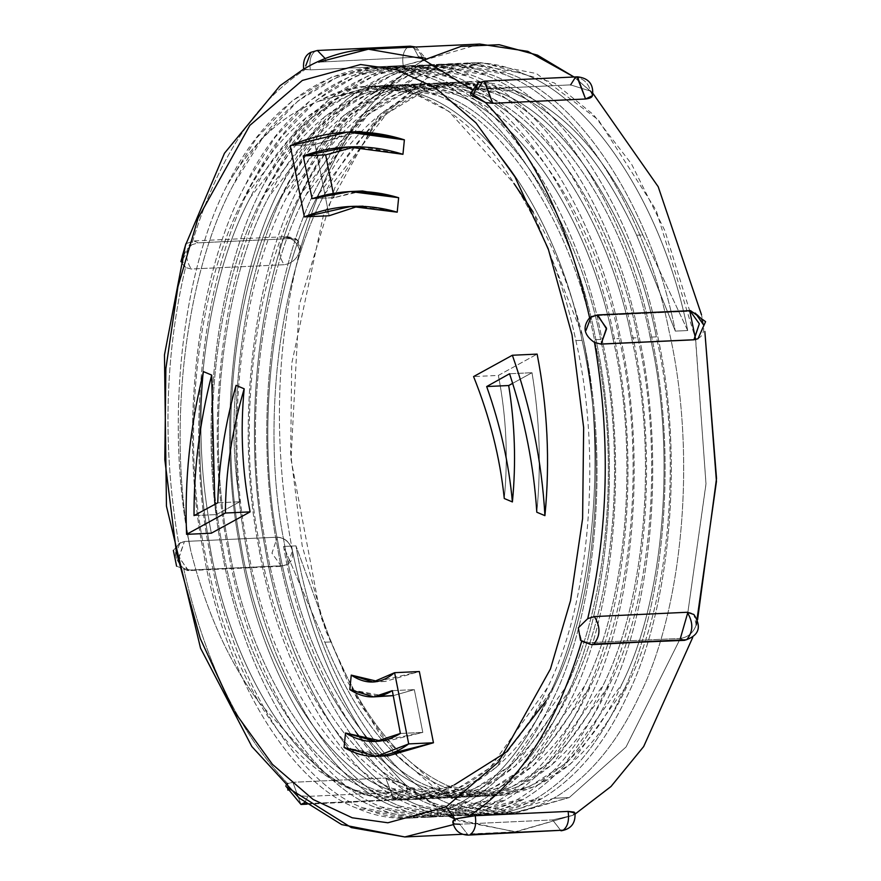 <?xml version="1.0" encoding="UTF-8"?>
<svg xmlns="http://www.w3.org/2000/svg" width="881" height="881" viewBox="0 0 881 881"><rect width="100%" height="100%" fill="white"/><g stroke="black" fill="none" stroke-linecap="round" stroke-linejoin="round"><path stroke-width="0.66" stroke-dasharray="4.41 3.3" d="M689.856 311.378L664.836 230.591L631.479 163.943L593.475 114.684L554.369 82.946L482.755 62.551L426.822 78.277L374.821 122.811L323.536 214.81L291.699 363.677L290.664 453.748L302.161 545.592L325.717 630.807L358.721 702.168L397.287 755.524L437.483 790.235L476.214 808.384L511.553 813.328L569.236 797.569L626.05 746.989L680.363 638.428L626.05 746.989L569.236 797.569L553.764 798.285C518.645 817.183 483.856 819.022 449.387 803.791C381.726 778.165 316.235 668.084 295.972 545.879L331.003 641.93C362.168 717.2 401.196 765.171 448.088 785.852C511.63 817.061 588.453 773.496 628.065 683.799C670.661 598.926 682.731 450.841 656.345 336.872C633.626 220.878 566.23 116.479 498.448 92.285C431.36 61.241 349.25 105.048 306.092 194.91C259.939 279.949 242.594 428.276 265.434 542.41C284.607 658.57 346.718 763.21 410.953 787.57C474.496 818.779 551.319 775.214 590.931 685.517C633.527 600.644 645.597 452.559 619.2 338.59C645.597 452.559 633.527 600.644 590.931 685.517L533.501 765.589L497.963 788.341L460.455 797.14L410.953 787.57C346.718 763.21 284.607 658.57 265.434 542.41C242.594 428.276 259.939 279.949 306.092 194.91L368.049 114.618L406.064 91.767L446.006 82.847L498.448 92.285C566.23 116.479 633.626 220.878 656.345 336.872L650.156 337.159C627.426 221.164 560.041 116.766 492.259 92.571L439.817 83.133L399.875 92.053L361.86 114.904L299.903 195.197C253.75 280.235 236.405 428.562 259.245 542.696C278.418 658.856 340.529 763.497 404.753 787.856L454.255 797.426L491.774 788.627L527.312 765.875L584.742 685.803C627.338 600.93 639.408 452.845 613.011 338.877L619.2 338.59L613.011 338.877C590.292 222.882 522.896 118.483 455.125 94.289L402.672 84.851L362.741 93.771L324.726 116.633L262.758 196.915C216.616 281.953 199.26 430.28 222.111 544.414C241.284 660.574 303.394 765.215 367.619 789.574L417.12 799.144L454.629 790.345L490.166 767.604L547.597 687.521C590.193 602.648 602.263 454.563 575.877 340.595L582.066 340.308C608.463 454.277 596.393 602.362 553.786 687.235L496.355 767.307L460.818 790.059L423.309 798.858L373.808 789.288C309.583 764.928 247.473 660.287 228.3 544.128C205.449 429.994 222.805 281.667 268.947 196.628L330.915 116.336L368.93 93.485L408.861 84.565L461.314 94.003C529.085 118.197 596.481 222.596 619.2 338.59C596.481 222.596 529.085 118.197 461.314 94.003C394.214 62.958 312.105 106.766 268.947 196.628C222.805 281.667 205.449 429.994 228.3 544.128C247.473 660.287 309.583 764.928 373.808 789.288C437.361 820.497 514.185 776.932 553.786 687.235C596.393 602.362 608.463 454.277 582.066 340.308L575.877 340.595C563.4 281.579 542.773 229.225 513.997 183.523L448.914 111.402L411.284 92.186L372.916 86.272L318.922 101.238L371.727 86.283L424.168 95.721C491.95 119.915 559.347 224.314 582.066 340.308C559.347 224.314 491.95 119.915 424.168 95.721C389.611 81.327 354.525 83.166 318.922 101.238C380.922 63.421 464.188 98.54 513.997 183.523C544.194 223.884 567.023 274.509 582.473 335.408C610.148 455.323 597.318 611.128 552.409 700.417C530.307 747.672 501.873 781.623 467.106 802.294L414.885 817.865L362.73 807.8C295.069 782.185 229.578 672.093 209.315 549.887C185.186 429.807 203.313 273.76 251.768 184.305L281.27 136.996L316.841 99.839L356.761 75.799L398.719 66.416L453.825 76.35C525.032 101.811 595.798 211.649 619.618 333.69C647.293 453.605 634.452 609.399 589.543 698.699C567.452 745.954 539.018 779.905 504.251 800.576L498.051 800.862C532.829 780.192 561.263 746.24 583.354 698.985C628.263 609.685 641.104 453.891 613.429 333.976C589.609 211.936 518.843 102.097 447.636 76.636L392.53 66.703L350.572 76.085L310.652 100.126L275.07 137.282L245.579 184.592C197.113 274.046 178.997 430.093 203.126 550.173C223.389 672.379 288.869 782.471 356.541 808.086L408.696 818.152L460.917 802.58L467.106 802.294L460.917 802.58C495.684 781.91 524.118 747.958 546.209 700.703C592.902 611.326 608.375 455.4 582.473 335.408C608.375 455.4 592.902 611.326 546.209 700.703C524.118 747.958 495.684 781.91 460.917 802.58C425.798 821.477 391.01 823.317 356.541 808.086C288.869 782.471 223.389 672.379 203.126 550.173C178.997 430.093 197.113 274.046 245.579 184.592C290.884 90.049 377.134 43.973 447.636 76.636C518.843 102.097 589.609 211.936 613.429 333.976C641.104 453.891 628.263 609.685 583.354 698.985C561.263 746.24 532.829 780.192 498.051 800.862L504.251 800.576L452.019 816.147L399.864 806.082C332.203 780.467 266.723 670.375 246.46 548.169C222.331 428.089 240.447 272.042 288.902 182.587L318.404 135.278L353.975 98.121L393.906 74.081L435.864 64.698L490.959 74.632C562.177 100.093 632.943 209.931 656.752 331.972C684.427 451.887 671.597 607.681 626.677 696.981C604.586 744.236 576.152 778.187 541.386 798.858L535.196 799.144C569.963 778.474 598.397 744.522 620.488 697.267C665.408 607.967 678.238 452.173 650.563 332.258C626.754 210.218 555.988 100.379 484.77 74.918L429.675 64.985L387.717 74.367L347.786 98.408L312.215 135.564L282.713 182.874C234.258 272.328 216.131 428.375 240.26 548.456C260.534 670.661 326.014 780.753 393.675 806.368L445.83 816.434L498.051 800.862C462.932 819.759 428.144 821.599 393.675 806.368C326.014 780.753 260.534 670.661 240.26 548.456C216.131 428.375 234.258 272.328 282.713 182.874C328.029 88.331 414.268 42.255 484.77 74.918C555.988 100.379 626.754 210.218 650.563 332.258C678.238 452.173 665.408 607.967 620.488 697.267C598.397 744.522 569.963 778.474 535.196 799.144L541.386 798.858L489.164 814.429L437.009 804.364C369.337 778.738 303.857 668.657 283.594 546.451L295.972 545.879C316.235 668.084 381.726 778.165 449.387 803.791L501.542 813.857L553.764 798.285C588.53 777.615 616.964 743.652 639.066 696.408C683.975 607.108 696.805 451.314 669.131 331.399C645.321 209.359 574.555 99.509 503.337 74.059L448.242 64.126L406.284 73.508L366.353 97.549L330.782 134.705L301.291 182.015C252.825 271.469 234.709 427.516 258.838 547.597C279.101 669.802 344.581 779.883 412.253 805.509L464.408 815.575L516.629 800.003C551.396 779.333 579.83 745.381 601.921 698.126C646.83 608.826 659.671 453.032 631.996 333.117C608.187 211.077 537.41 101.238 466.203 75.777L411.097 65.844L369.139 75.226L329.219 99.267L293.648 136.423L264.146 183.733C215.691 273.187 197.564 429.234 221.693 549.315C241.956 671.52 307.447 781.612 375.108 807.227L427.263 817.293L479.484 801.721L485.673 801.435L433.452 817.006L381.297 806.941C313.636 781.326 248.145 671.234 227.882 549.028C203.753 428.948 221.88 272.901 270.335 183.446L299.837 136.137L335.408 98.98L375.339 74.94L417.286 65.557L472.392 75.491C543.599 100.952 614.376 210.79 638.185 332.831C665.86 452.746 653.019 608.54 608.11 697.84C586.019 745.095 557.585 779.046 522.818 799.717L516.629 800.003L522.818 799.717L470.597 815.288L418.442 805.223C350.77 779.597 285.29 669.516 265.027 547.31C240.898 427.23 259.014 271.183 307.48 181.728L336.971 134.419L372.542 97.262L412.473 73.222L454.431 63.839L509.526 73.773C580.744 99.223 651.511 209.072 675.32 331.113L687.709 330.54C663.889 208.5 593.122 98.65 521.915 73.2L466.809 63.267L424.851 72.649L384.931 96.69L349.35 133.846L319.858 181.156C271.392 270.61 253.276 426.657 277.405 546.738C297.668 668.943 363.148 779.024 430.82 804.65L482.975 814.716L535.196 799.144C500.078 818.042 465.289 819.881 430.82 804.65C363.148 779.024 297.668 668.943 277.405 546.738C253.276 426.657 271.392 270.61 319.858 181.156C365.163 86.613 451.413 40.537 521.915 73.2C593.122 98.65 663.889 208.5 687.709 330.54L642.844 234.941C608.507 159.824 566.56 111.986 517.015 91.426C449.927 60.382 367.817 104.189 324.66 194.051C278.517 279.09 261.161 427.417 284.001 541.551C303.174 657.711 365.285 762.351 429.521 786.711C493.063 817.92 569.886 774.355 609.498 684.658C652.094 599.785 664.164 451.7 637.778 337.731L631.578 338.018C608.859 222.023 541.463 117.625 473.692 93.43L421.25 83.992L381.308 92.912L343.293 115.763L281.336 196.056C235.183 281.094 217.827 429.421 240.678 543.555C259.851 659.715 321.961 764.356 386.186 788.715L435.688 798.285L473.207 789.486L508.733 766.734L566.164 686.662C608.771 601.789 620.841 453.704 594.444 339.736L600.633 339.449C627.03 453.418 614.96 601.503 572.353 686.376L514.933 766.448L479.396 789.2L441.877 797.999L392.375 788.429C328.15 764.069 266.04 659.428 246.867 543.269C224.016 429.135 241.372 280.808 287.525 195.769L349.482 115.477L387.497 92.626L427.439 83.706L479.881 93.144C547.652 117.338 615.048 221.737 637.778 337.731C615.048 221.737 547.652 117.338 479.881 93.144C412.782 62.099 330.683 105.907 287.525 195.769C241.372 280.808 224.016 429.135 246.867 543.269C266.04 659.428 328.15 764.069 392.375 788.429C455.929 819.638 532.752 776.073 572.353 686.376C614.96 601.503 627.03 453.418 600.633 339.449L594.444 339.736C571.725 223.741 504.328 119.342 436.547 95.148L384.105 85.71L344.163 94.63L306.159 117.492L244.191 197.773C198.049 282.812 180.693 431.139 203.533 545.273C214.171 604.377 232.727 656.83 259.223 702.631L325.662 775.687L364.062 794.651L403.113 799.794L454.299 784.916L404.742 799.717L355.241 790.147C291.016 765.787 228.895 661.146 209.722 544.987C186.882 430.853 204.238 282.526 250.38 197.487L312.348 117.206L350.352 94.344L390.294 85.424L442.747 94.862C510.517 119.056 577.914 223.455 600.633 339.449C577.914 223.455 510.517 119.056 442.747 94.862C375.647 63.817 293.538 107.625 250.38 197.487C204.238 282.526 186.882 430.853 209.722 544.987C228.895 661.146 291.016 765.787 355.241 790.147C387.959 804.628 420.975 802.877 454.299 784.916C392.298 822.733 309.033 787.614 259.223 702.631C229.027 662.27 206.198 611.645 190.748 550.746C166.619 430.666 184.735 274.63 233.201 185.164L262.692 137.854L298.263 100.698L338.194 76.658L380.151 67.275L435.247 77.209C506.465 102.67 577.231 212.508 601.04 334.549C628.726 454.464 615.885 610.258 570.976 699.558C548.874 746.813 520.451 780.764 485.673 801.435L479.484 801.721C514.251 781.051 542.685 747.099 564.787 699.844C609.696 610.544 622.526 454.75 594.851 334.835C571.042 212.795 500.276 102.956 429.058 77.495L373.962 67.562L332.005 76.944L292.074 100.985L256.503 138.141L227.012 185.451C180.319 274.828 164.846 430.754 190.748 550.746C164.846 430.754 180.319 274.828 227.012 185.451C253.001 141.797 283.649 113.726 318.922 101.238C283.649 113.726 253.001 141.797 227.012 185.451C272.317 90.908 358.567 44.832 429.058 77.495C500.276 102.956 571.042 212.795 594.851 334.835C622.526 454.75 609.696 610.544 564.787 699.844C542.685 747.099 514.251 781.051 479.484 801.721C444.365 820.618 409.577 822.458 375.108 807.227C307.447 781.612 241.956 671.52 221.693 549.315C197.564 429.234 215.691 273.187 264.146 183.733C309.462 89.19 395.701 43.114 466.203 75.777C537.41 101.238 608.187 211.077 631.996 333.117C659.671 453.032 646.83 608.826 601.921 698.126C579.83 745.381 551.396 779.333 516.629 800.003C481.511 818.901 446.711 820.74 412.253 805.509C344.581 779.883 279.101 669.802 258.838 547.597C234.709 427.516 252.825 271.469 301.291 182.015C346.596 87.472 432.846 41.396 503.337 74.059C574.555 99.509 645.321 209.359 669.131 331.399C696.805 451.314 683.975 607.108 639.066 696.408C616.964 743.652 588.53 777.615 553.764 798.285L569.236 797.569L515.396 813.218L451.402 798.351L380.955 735.8L348.226 682.874L320.761 616.546L290.983 459.133L299.155 305.134L334.736 188.027L381.154 115.455L426.822 78.277L480.663 62.628L536.397 73.53L598.298 119.805L656.125 210.185L695.494 338.623L706 483.68L687.885 612.262L705.989 484.143L695.671 339.57M307.832 796.402L304.815 802.481L307.832 796.402L400.69 792.107L307.832 796.402L300.63 795.807L307.832 796.402M449.244 816.28L405.524 784.718L385.735 777.989L393.829 800.157L395.965 799.541L306.39 803.681L395.965 799.541L400.69 792.107C407.738 791.424 409.346 788.969 405.524 784.718C351.552 731.902 313.867 653.977 292.47 550.922C289.981 542.366 284.915 537.817 277.262 537.256L277.416 537.179C285.059 537.707 290.08 542.289 292.47 550.922C272.868 446.887 275.324 346.883 299.826 250.931C297.338 242.374 292.272 237.815 284.629 237.264L286.765 236.637L297.844 240.854L299.826 250.931C326.069 156.609 367.234 93.133 423.287 60.47C420.799 51.924 415.733 47.365 408.09 46.803L410.227 46.186L408.09 46.803C403.531 50.36 401.912 56.615 403.212 65.579L424.697 59.71M282.911 565.745L190.065 570.04L183.6 568.355C204.568 661.268 239.258 733.014 287.68 783.583L292.877 782.295L300.983 804.452L292.877 782.295L385.735 777.989L292.877 782.295L287.68 783.583C239.258 733.014 204.568 661.268 183.6 568.355L190.065 570.04L283.054 565.657C290.356 564.501 293.494 559.589 292.47 550.922C313.867 653.977 351.552 731.902 405.524 784.718L459.1 820.927L516.233 831.796L572.76 815.365L514.933 831.851L454.904 819.055M415.843 47.012L425.523 58.245L424.576 59.655M413.354 47.122L418.717 57.056L318.636 62.144L418.717 57.056L413.354 47.122M592.506 95.644L590.534 91.117C588.045 82.572 582.98 78.013 575.337 77.451L570.613 84.884L590.534 91.117L592.935 93.419L574.016 76.988L590.534 91.117L570.613 84.884L477.766 89.179L570.613 84.884M698.016 338.722L703.589 324.924C701.1 316.367 696.034 311.808 688.391 311.246L695.373 313.107M703.589 324.924C701.089 316.323 695.968 311.786 688.248 311.334L595.391 315.629L688.248 311.334C695.968 311.786 701.089 316.323 703.589 324.924L701.485 314.737L703.589 324.924C704.525 333.624 701.287 338.59 693.887 339.813M687.202 612.273C694.558 612.736 697.565 616.942 696.232 624.915L697.576 619.75M575.139 814.033L572.771 815.365L575.139 814.033M479.804 44.05L423.287 60.47C367.234 93.133 326.069 156.609 299.826 250.931C301.269 243.068 298.351 238.938 291.082 238.553L286.644 236.648L284.629 237.264C277.956 245.336 277.779 254.488 284.1 264.718L191.254 269.013L185.495 267.516C164.648 356.166 162.379 448.22 178.722 543.687C173.282 551.759 174.912 559.975 183.6 568.355C174.912 559.975 173.282 551.759 178.722 543.687L184.57 541.474L178.722 543.687C162.379 448.22 164.648 356.166 185.495 267.516L191.254 269.013L284.1 264.718C291.765 263.562 297.007 258.97 299.826 250.931C275.324 346.883 272.868 446.887 292.47 550.922C290.08 542.289 285.059 537.707 277.416 537.179L184.57 541.474L277.416 537.179M182.874 259.113L191.54 244.852L198.236 242.848L193.908 240.931L191.783 241.559C185.109 249.631 184.933 258.783 191.254 269.013C184.933 258.783 185.109 249.631 191.783 241.559L193.798 240.942L198.236 242.848L291.082 238.553L198.236 242.848L191.54 244.852C216.858 160.419 254.741 101.976 305.2 69.522L310.365 69.874L403.212 65.579L310.365 69.874C309.055 60.91 310.685 54.655 315.244 51.098L317.38 50.481L315.244 51.098C310.685 54.655 309.055 60.91 310.365 69.874L303.648 69.037M470.718 93.089L472.59 90.347L471.831 89.686L472.59 90.347L477.766 89.179L472.59 90.347L470.729 93.034M423.287 60.47L403.212 65.579C401.912 56.615 403.531 50.36 408.09 46.803C415.733 47.365 420.799 51.924 423.287 60.47C427.296 58.014 425.765 56.869 418.717 57.056M591.008 316.852L595.391 315.629L590.843 316.951M580.513 640.333L581.658 641.368M574.698 812.48L572.76 815.365L552.574 819.936L459.728 824.231L552.574 819.936L561.076 830.805M684.636 640.344L680.22 638.439C688.006 637.348 693.336 632.844 696.232 624.915C693.336 632.844 688.006 637.348 680.22 638.439L587.374 642.734L680.22 638.439L684.537 640.344M452.79 822.204L454.585 824.021L453.319 824.627L459.728 824.231L468.229 835.1L459.728 824.231M211.33 533.203C200.912 479.76 198.313 425.908 203.544 371.65C198.313 425.908 200.912 479.76 211.33 533.203M214.854 504.361L216.462 514.581L239.764 501.774C233.52 462.966 232.287 424.157 236.053 385.36C232.287 424.157 233.52 462.966 239.764 501.774L216.462 514.581L214.854 504.361M381.572 755.843L344.075 747.462L388.664 755.777M380.823 740.965L422.803 732.43L414.334 689.636L393.245 695.638L414.334 689.636L422.803 732.43L387.981 740.91L380.823 740.965M378.544 696.309L349.812 689.592L385.922 696.32M377.751 681.42L419.356 671.542L385.228 681.465L377.751 681.42M498.349 375.427L537.124 354.107L498.349 375.427C506.289 416.14 508.26 457.162 504.273 498.514C508.26 457.162 506.289 416.14 498.349 375.427L473.582 376.572L498.349 375.427M536.793 512.224C541.308 465.675 539.712 419.169 532.003 372.718L512.665 383.345L532.003 372.718C539.712 419.169 541.308 465.675 536.793 512.224M359.789 131.522L315.002 144.539L329.109 215.757L315.002 144.539L354.426 131.93M402.947 154.307L355.153 146.797L360.483 146.389L402.947 154.307M362.543 190.979L334.13 197.674L312.105 198.688L334.13 197.674L333.282 193.38L334.13 197.674L357.334 191.397M397.21 212.178L358.071 206.264L363.225 205.846L397.21 212.178M597.67 314.924L595.391 315.629M577.022 76.878L575.337 77.451C582.98 78.013 588.045 82.572 590.534 91.117M482.491 81.746L477.766 89.179M325.177 58.542L325.871 61.351L325.177 58.542M191.783 241.559L185.902 243.806L191.783 241.559M303.791 68.949L305.2 69.522C254.741 101.976 216.858 160.419 191.54 244.852C182.422 253.684 180.407 261.239 185.495 267.516L182.631 260.886M284.629 237.264C292.272 237.815 297.338 242.374 299.826 250.931C297.007 258.97 291.765 263.562 284.1 264.718C277.779 254.488 277.956 245.336 284.629 237.264M188.49 570.591L179.107 557.464L184.415 541.551L180.076 542.751L174.856 556.363L180.076 542.751L184.415 541.551L179.041 556.638L187.928 570.657L190.065 570.04M281.391 566.285L271.965 553.235L277.262 537.256L271.954 553.158L281.347 566.296M277.262 537.256C284.915 537.817 289.981 542.366 292.47 550.922L287.602 564.336L283.054 565.657M287.68 783.583L287.624 787.834L286.138 785.015L285.818 786.127M395.965 799.541L394.281 800.113L385.735 777.989L405.524 784.718L407.551 789.024L400.69 792.107L395.965 799.541M561.021 830.805L552.574 819.936L572.76 815.365L574.963 812.965M578.321 627.823L581.68 641.302L591.691 644.65M696.232 624.915L693.865 614.486M470.751 95.148L470.63 93.981M368.379 49.204L318.636 62.144M287.613 787.636L351.321 827.589L404.842 836.95M454.585 824.021L452.867 821.213M315.002 144.539L290.245 145.684L315.002 144.539M509.559 373.753L532.003 372.718L509.559 373.753M400.37 733.466L422.803 732.43L400.37 733.466M392.309 690.649L414.334 689.636L392.309 690.649M194.029 515.627L216.462 514.581L194.029 515.627M217.75 502.798L239.764 501.774L217.75 502.798M546.209 700.703L506.267 752.154L454.299 784.916M631.578 338.018L637.778 337.731C664.164 451.7 652.094 599.785 609.498 684.658L552.068 764.73L516.53 787.482L479.022 796.281L429.521 786.711C365.285 762.351 303.174 657.711 284.001 541.551C261.161 427.417 278.517 279.09 324.66 194.051L386.627 113.759L424.631 90.908L464.573 81.988L517.015 91.426C566.56 111.986 608.507 159.824 642.844 234.941L636.655 235.227C602.318 160.111 560.371 112.272 510.826 91.712L458.384 82.274L418.442 91.195L380.438 114.045L318.47 194.338C272.328 279.376 254.972 427.703 277.812 541.837C296.985 657.997 359.096 762.638 423.332 786.997L472.833 796.567L510.341 787.768L545.879 765.016L603.309 684.944C645.905 600.071 657.975 451.986 631.578 338.018C657.975 451.986 645.905 600.071 603.309 684.944C563.697 774.641 486.874 818.207 423.332 786.997C359.096 762.638 296.985 657.997 277.812 541.837C254.972 427.703 272.328 279.376 318.47 194.338C361.628 104.476 443.738 60.668 510.826 91.712C560.371 112.272 602.318 160.111 636.655 235.227L675.32 331.113C651.511 209.072 580.744 99.223 509.526 73.773C439.035 41.11 352.785 87.186 307.48 181.728C259.014 271.183 240.898 427.23 265.027 547.31C285.29 669.516 350.77 779.597 418.442 805.223C452.9 820.453 487.7 818.614 522.818 799.717C557.585 779.046 586.019 745.095 608.11 697.84C653.019 608.54 665.86 452.746 638.185 332.831C614.376 210.79 543.599 100.952 472.392 75.491C401.89 42.828 315.651 88.904 270.335 183.446C221.88 272.901 203.753 428.948 227.882 549.028C248.145 671.234 313.636 781.326 381.297 806.941C415.766 822.171 450.554 820.332 485.673 801.435C520.451 780.764 548.874 746.813 570.976 699.558C615.885 610.258 628.726 454.464 601.04 334.549C577.231 212.508 506.465 102.67 435.247 77.209C364.756 44.546 278.506 90.622 233.201 185.164C184.735 274.63 166.619 430.666 190.748 550.746C206.198 611.645 229.027 662.27 259.223 702.631C232.727 656.83 214.171 604.377 203.533 545.273C180.693 431.139 198.049 282.812 244.191 197.773C287.349 107.911 369.458 64.104 436.547 95.148C504.328 119.342 571.725 223.741 594.444 339.736C620.841 453.704 608.771 601.789 566.164 686.662C526.563 776.359 449.739 819.925 386.186 788.715C321.961 764.356 259.851 659.715 240.678 543.555C217.827 429.421 235.183 281.094 281.336 196.056C324.483 106.194 406.593 62.386 473.692 93.43C541.463 117.625 608.859 222.023 631.578 338.018M687.709 330.54L675.32 331.113L636.655 235.227L642.844 234.941L687.709 330.54M513.997 183.523C542.773 229.225 563.4 281.579 575.877 340.595C602.263 454.563 590.193 602.648 547.597 687.521C507.985 777.218 431.161 820.784 367.619 789.574C303.394 765.215 241.284 660.574 222.111 544.414C199.26 430.28 216.616 281.953 262.758 196.915C305.916 107.053 388.025 63.245 455.125 94.289C522.896 118.483 590.292 222.882 613.011 338.877C639.408 452.845 627.338 600.93 584.742 685.803C545.13 775.5 468.307 819.066 404.753 787.856C340.529 763.497 278.418 658.856 259.245 542.696C236.405 428.562 253.75 280.235 299.903 195.197C343.061 105.335 425.171 61.527 492.259 92.571C560.041 116.766 627.426 221.164 650.156 337.159L656.345 336.872C682.731 450.841 670.661 598.926 628.065 683.799L570.635 763.871L535.097 786.623L497.589 795.422L448.088 785.852C401.196 765.171 362.168 717.2 331.003 641.93L324.814 642.216C355.979 717.486 395.007 765.457 441.899 786.138L491.4 795.708L528.908 786.909L564.446 764.157L621.876 684.085C664.472 599.212 676.542 451.127 650.156 337.159C676.542 451.127 664.472 599.212 621.876 684.085C582.264 773.782 505.441 817.348 441.899 786.138C395.007 765.457 355.979 717.486 324.814 642.216L283.594 546.451C303.857 668.657 369.337 778.738 437.009 804.364C471.478 819.594 506.267 817.755 541.386 798.858C576.152 778.187 604.586 744.236 626.677 696.981C671.597 607.681 684.427 451.887 656.752 331.972C632.943 209.931 562.177 100.093 490.959 74.632C420.468 41.969 334.218 88.045 288.902 182.587C240.447 272.042 222.331 428.089 246.46 548.169C266.723 670.375 332.203 780.467 399.864 806.082C434.333 821.312 469.133 819.473 504.251 800.576C539.018 779.905 567.452 745.954 589.543 698.699C634.452 609.399 647.293 453.605 619.618 333.69C595.798 211.649 525.032 101.811 453.825 76.35C383.323 43.687 297.073 89.763 251.768 184.305C203.313 273.76 185.186 429.807 209.315 549.887C229.578 672.093 295.069 782.185 362.73 807.8C397.199 823.03 431.987 821.191 467.106 802.294C501.873 781.623 530.307 747.672 552.409 700.417C597.318 611.128 610.148 455.323 582.473 335.408L533.17 212.079M295.972 545.879L283.594 546.451L324.814 642.216L331.003 641.93L295.972 545.879M460.455 797.14L454.255 797.426M446.006 82.847L439.817 83.133M423.309 798.858L417.12 799.144M408.861 84.565L402.672 84.851M371.727 86.283L370.108 86.36M441.877 797.999L435.688 798.285M427.439 83.706L421.25 83.992M404.742 799.717L403.113 799.794M390.294 85.424L384.105 85.71M392.53 66.703L398.719 66.416M408.696 818.152L414.885 817.865M411.097 65.844L417.286 65.557M427.263 817.293L433.452 817.006M429.675 64.985L435.864 64.698M445.83 816.434L452.019 816.147M448.242 64.126L454.431 63.839M464.408 815.575L470.597 815.288M466.809 63.267L480.663 62.628M482.975 814.716L489.164 814.429M501.542 813.857L515.396 813.218M373.962 67.562L380.151 67.275M297.844 240.854C297.426 239.169 293.736 237.76 286.765 236.637L193.908 240.931L185.935 243.707M462.602 834.274L516.255 831.796M180.902 261.613L184.647 266.855M176.596 566.186L187.928 570.657L280.775 566.362L287.602 564.336M180.44 542.564L173.37 550.394M307.051 804.177L393.829 800.157C400.8 799.463 405.37 795.752 407.551 789.024M363.225 205.846L351.012 206.407M360.472 146.389L348.259 146.951M385.239 681.465L373.026 682.026M387.981 740.91L375.769 741.483M479.022 796.281L472.833 796.567M464.573 81.988L458.384 82.274M497.589 795.422L491.4 795.708"/><path stroke-width="1.32" d="M689.856 311.378L695.671 339.57M687.885 612.262L680.363 638.428L687.885 612.262M597.098 314.991L606.491 328.106L601.183 344.031L694.03 339.736L699.338 323.812L689.944 310.696L699.338 323.812L693.887 339.813L601.04 344.108L594.499 342.467C610.841 437.934 608.573 529.988 587.726 618.638L594.356 616.568C600.666 626.798 600.49 635.95 593.816 644.022L686.673 639.727C693.336 631.655 693.512 622.504 687.202 612.273L594.356 616.568L687.202 612.273C693.512 622.504 693.336 631.655 686.673 639.727L591.691 644.65L581.68 641.302C556.363 725.735 518.48 784.178 468.02 816.632L475.244 815.707C476.544 824.671 474.914 830.926 470.355 834.483L563.201 830.188C567.76 826.631 569.39 820.376 568.091 811.412L475.244 815.707L568.091 811.412L574.148 812.095M304.815 802.481L303.119 803.835L306.39 803.681L300.983 804.452L304.815 802.481M418.717 57.056L425.523 58.245M424.576 59.655L423.287 60.47M415.843 47.012L410.227 46.186L413.354 47.122L410.227 46.186L317.38 50.481L325.177 58.542L317.38 50.481L310.894 52.309L305.685 65.921L310.894 52.309L315.244 51.098L310.894 52.309C305.267 54.974 302.855 60.569 303.659 69.081L311.984 64.478M570.613 84.884L575.337 77.451L577.473 76.834L585.568 98.991L592.506 95.644C593.838 84.389 588.827 78.123 577.462 76.834L484.616 81.129L478.141 82.946L472.932 96.558L478.141 82.946L482.491 81.746L478.141 82.946L470.729 93.034L485.541 102.57C533.963 153.14 568.652 224.886 589.62 317.799L591.008 316.852M693.887 339.813L698.016 338.722L705.582 321.653L690.528 310.63L597.67 314.924L591.195 316.753L585.986 330.364L591.195 316.753L595.545 315.541L589.62 317.799C582.231 326.928 583.85 335.143 594.499 342.467L601.04 344.108L694.03 339.736L601.04 344.108L606.557 328.943L597.67 314.924M697.576 619.75L716.528 478.449L704.844 331.443L716.451 481.466L696.232 624.915M692.73 637.426L643.659 746.57L610.996 786.502L575.139 814.033L610.996 786.502L643.659 746.57L692.73 637.426M454.904 819.055L449.244 816.28M424.697 59.71L461.049 46.396L499.186 44.711L537.421 55.118L574.016 76.988L527.862 51.362L479.804 44.05L368.379 49.204L421.47 58.399L471.831 89.686L421.47 58.399L368.379 49.204C348.931 50.151 330.122 55.25 311.951 64.489L303.791 68.949L279.971 85.743L224.468 153.25L185.462 245.281L164.472 354.922L166.454 506.179L200.527 648.141L251.845 746.537L299.265 798.087L341.674 824.605L404.842 836.95L351.321 827.589L287.613 787.636L287.911 790.169L287.613 787.636M592.935 93.419L658.195 186.717L701.485 314.737L658.195 186.717L592.935 93.419M217.75 502.798L194.029 515.627C193.853 468.681 199.734 421.823 211.671 375.075L203.544 371.65C190.065 426.294 184.404 480.519 186.574 534.349L225.36 513.028C225.668 471.93 231.945 430.512 244.18 388.796L236.053 385.36C225.018 424.367 218.917 463.505 217.75 502.798C218.917 463.505 225.018 424.367 236.053 385.36L244.18 388.796C240.205 430.137 242.176 471.159 250.116 511.883L211.33 533.203L186.574 534.349C184.404 480.519 190.065 426.294 203.544 371.65L211.671 375.075L214.854 504.361L211.671 375.075C199.734 421.823 193.853 468.681 194.029 515.627L217.75 502.798M376.462 756.338L388.675 755.777L433.452 742.76L408.696 743.905L376.462 756.338L344.075 747.462L345.506 732.992L375.769 741.483L400.37 733.466L392.309 690.649L400.37 733.466C382.453 744.346 364.161 744.192 345.506 732.992L344.075 747.462C366.298 760.424 387.838 759.235 408.696 743.905L394.6 672.688C380.669 684.273 366.221 685.088 351.255 675.121L349.812 689.592C364.271 698.985 378.434 699.338 392.309 690.649L373.709 696.893L349.812 689.592L351.255 675.121L377.751 681.42L351.255 675.121L373.026 682.026L394.6 672.688L419.356 671.542L433.452 742.76L381.572 755.843M486.675 386.55L509.559 373.753C524.823 420.006 533.908 466.159 536.793 512.224L544.921 515.649C541.892 461.776 531.045 408.299 512.368 355.252L473.582 376.572C489.781 416.9 500.012 457.547 504.273 498.514L512.401 501.939C508.921 463.604 500.342 425.149 486.675 386.55L508.689 385.526C514.945 424.334 516.178 463.142 512.401 501.939L504.273 498.514C500.012 457.547 489.781 416.9 473.582 376.572L512.368 355.252C531.045 408.299 541.892 461.776 544.921 515.649L536.793 512.224C533.908 466.159 524.823 420.006 509.559 373.753L486.675 386.55C500.342 425.149 508.921 463.604 512.401 501.939C516.178 463.142 514.945 424.334 508.689 385.526L512.665 383.345L508.689 385.526L486.675 386.55M312.105 198.688L303.218 155.915C336.234 144.33 369.469 143.801 402.947 154.307L404.39 139.837C365.659 127.646 327.611 129.595 290.245 145.684L304.352 216.902C334.78 204.546 365.736 202.971 397.21 212.178L398.641 197.707C369.657 188.997 340.815 189.316 312.105 198.688L350.33 191.54L398.641 197.707L397.21 212.178L351.012 206.407L304.352 216.902L329.109 215.757L358.071 206.264L329.109 215.757L304.352 216.902L290.245 145.684L347.577 132.095L404.39 139.837L402.947 154.307L348.259 146.951L303.218 155.915L325.651 154.88L333.282 193.38L325.651 154.88L355.153 146.797L325.651 154.88L303.218 155.915L312.105 198.688M318.636 62.144L368.379 49.204M484.176 81.173L492.721 103.297L485.541 102.57L492.721 103.297L585.568 98.991L492.721 103.297L484.616 81.129M590.534 91.117C594.323 95.522 592.671 98.143 585.568 98.991L577.022 76.878M459.728 824.231L454.585 824.021M453.319 824.627L404.82 836.95L453.319 824.627M452.867 821.213L454.893 818.967L446.149 806.853L498.657 761.878L550.449 668.976L570.547 600.545L582.605 518.623L583.651 427.659L572.033 334.912L548.246 248.849L514.922 176.784L475.971 122.9L435.379 87.847L396.263 69.522L360.571 64.522L302.315 80.446L249.808 125.421L198.016 218.334L177.918 286.754L165.859 368.676L164.813 459.64L176.431 552.387L200.218 638.45L233.542 710.515L272.482 764.4L313.085 799.452L352.202 817.777L387.882 822.777L446.149 806.853L387.882 822.777L352.202 817.777L313.085 799.452L272.482 764.4L233.542 710.515L200.218 638.45L176.431 552.387L164.813 459.64L165.859 368.676L177.918 286.754L198.016 218.334L249.808 125.421L302.315 80.446L360.571 64.522L396.263 69.522L435.379 87.847L475.971 122.9L514.922 176.784L548.246 248.849L572.033 334.912L583.651 427.659L582.605 518.623L570.547 600.545L550.449 668.976L498.657 761.878L446.149 806.853L454.893 818.967L455.158 820.817L454.893 818.967L452.79 822.204C454.706 830.563 459.849 834.858 468.229 835.1L563.201 830.188L470.355 834.483C474.914 830.926 476.544 824.671 475.244 815.707L454.893 818.967L468.02 816.632C518.48 784.178 556.363 725.735 581.68 641.302M345.506 732.992L380.823 740.965L345.506 732.992M373.709 696.893L393.245 695.638L378.544 696.309M537.124 354.107C547.553 407.54 550.151 461.391 544.921 515.649C550.151 461.391 547.553 407.54 537.124 354.107L512.368 355.252L537.124 354.107M354.426 131.93L404.39 139.837L359.789 131.522L347.577 132.095M357.334 191.397L398.641 197.707L362.543 190.979L350.33 191.54M695.373 313.107L703.589 324.924M477.766 89.179L482.491 81.746M185.902 243.806L182.224 256.371L185.902 243.806M182.631 260.886L182.874 259.113M286.138 785.015L287.68 783.583M561.076 830.805C571.097 829.12 575.722 823.173 574.963 812.965L568.091 811.412C569.39 820.376 567.76 826.631 563.201 830.188L561.021 830.805M470.751 95.148L485.541 102.57C533.963 153.14 568.652 224.886 589.62 317.799C582.231 326.928 583.85 335.143 594.499 342.467C610.841 437.934 608.573 529.988 587.726 618.638L578.321 627.823L587.726 618.638L594.356 616.568C600.666 626.798 600.49 635.95 593.816 644.022L684.636 640.344M578.321 627.823L580.513 640.333L591.691 644.65M684.537 640.344C698.952 635.851 702.058 627.228 693.865 614.486L687.202 612.273M470.63 93.981L470.718 93.089M408.696 743.905L433.452 742.76L419.356 671.542L394.6 672.688L408.696 743.905M250.116 511.883C242.176 471.159 240.205 430.137 244.18 388.796C231.945 430.512 225.668 471.93 225.36 513.028L250.116 511.883L225.36 513.028L186.574 534.349L211.33 533.203L250.116 511.883M546.209 700.703L506.267 752.154L454.299 784.916M533.17 212.079L513.997 183.523M404.842 836.95L462.602 834.274M185.935 243.707L180.902 261.613M173.37 550.394L176.596 566.186M285.818 786.127L300.983 804.452L307.051 804.177"/></g></svg>
